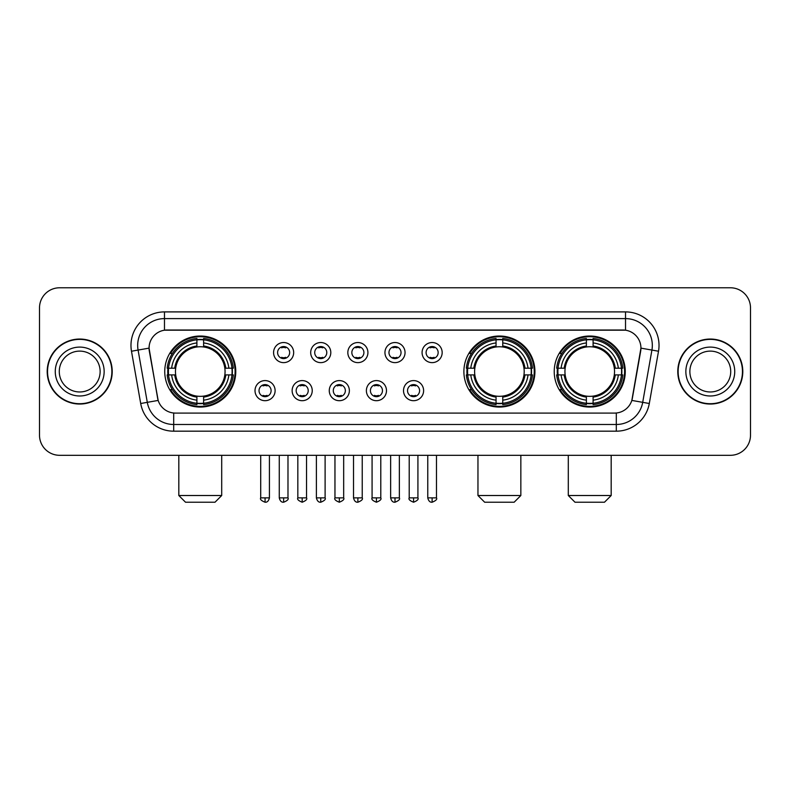 <?xml version="1.0" encoding="UTF-8"?>
<svg xmlns="http://www.w3.org/2000/svg" width="790" height="790" viewBox="0 0 790 790"><rect width="100%" height="100%" fill="white"/><g stroke="black" fill="none" stroke-linecap="round" stroke-linejoin="round"><path stroke-width="1.19" d="M463.888 371.547A35.52 35.52 0 0 0 499.408 407.057A35.52 35.52 0 0 0 534.919 371.547A35.52 35.52 0 0 0 499.408 336.026A35.52 35.52 0 0 0 463.888 371.547M554.225 371.547A35.52 35.52 0 0 0 589.735 407.057A35.52 35.52 0 0 0 625.255 371.547A35.52 35.52 0 0 0 589.735 336.026A35.52 35.52 0 0 0 554.225 371.547M164.745 371.547A35.52 35.52 0 0 0 200.265 407.057A35.52 35.52 0 0 0 235.775 371.547A35.52 35.52 0 0 0 200.265 336.026A35.52 35.52 0 0 0 164.745 371.547M275.118 390.645A10.053 10.053 0 0 1 265.065 400.698A10.053 10.053 0 0 1 255.012 390.645A10.053 10.053 0 0 1 265.065 380.592A10.053 10.053 0 0 1 275.118 390.645M259.031 390.645A6.034 6.034 0 0 0 265.065 396.679A6.034 6.034 0 0 0 271.098 390.645A6.034 6.034 0 0 0 265.065 384.612A6.034 6.034 0 0 0 259.031 390.645M312.238 390.645A10.053 10.053 0 0 1 302.185 400.698A10.053 10.053 0 0 1 292.132 390.645A10.053 10.053 0 0 1 302.185 380.592A10.053 10.053 0 0 1 312.238 390.645M296.161 390.645A6.034 6.034 0 0 0 302.185 396.679A6.034 6.034 0 0 0 308.219 390.645A6.034 6.034 0 0 0 302.185 384.612A6.034 6.034 0 0 0 296.161 390.645M349.368 390.645A10.053 10.053 0 0 1 339.315 400.698A10.053 10.053 0 0 1 329.262 390.645A10.053 10.053 0 0 1 339.315 380.592A10.053 10.053 0 0 1 349.368 390.645M333.281 390.645A6.034 6.034 0 0 0 339.315 396.679A6.034 6.034 0 0 0 345.349 390.645A6.034 6.034 0 0 0 339.315 384.612A6.034 6.034 0 0 0 333.281 390.645M386.488 390.645A10.053 10.053 0 0 1 376.435 400.698A10.053 10.053 0 0 1 366.382 390.645A10.053 10.053 0 0 1 376.435 380.592A10.053 10.053 0 0 1 386.488 390.645M370.411 390.645A6.034 6.034 0 0 0 376.435 396.679A6.034 6.034 0 0 0 382.469 390.645A6.034 6.034 0 0 0 376.435 384.612A6.034 6.034 0 0 0 370.411 390.645M423.618 390.645A10.053 10.053 0 0 1 413.565 400.698A10.053 10.053 0 0 1 403.512 390.645A10.053 10.053 0 0 1 413.565 380.592A10.053 10.053 0 0 1 423.618 390.645M407.531 390.645A6.034 6.034 0 0 0 413.565 396.679A6.034 6.034 0 0 0 419.589 390.645A6.034 6.034 0 0 0 413.565 384.612A6.034 6.034 0 0 0 407.531 390.645M293.673 352.577A10.053 10.053 0 0 1 283.63 362.63A10.053 10.053 0 0 1 273.577 352.577A10.053 10.053 0 0 1 283.63 342.534A10.053 10.053 0 0 1 293.673 352.577M277.596 352.577A6.034 6.034 0 0 0 283.63 358.611A6.034 6.034 0 0 0 289.654 352.577A6.034 6.034 0 0 0 283.63 346.553A6.034 6.034 0 0 0 277.596 352.577M330.803 352.577A10.053 10.053 0 0 1 320.75 362.63A10.053 10.053 0 0 1 310.697 352.577A10.053 10.053 0 0 1 320.75 342.534A10.053 10.053 0 0 1 330.803 352.577M314.716 352.577A6.034 6.034 0 0 0 320.75 358.611A6.034 6.034 0 0 0 326.784 352.577A6.034 6.034 0 0 0 320.75 346.553A6.034 6.034 0 0 0 314.716 352.577M367.923 352.577A10.053 10.053 0 0 1 357.88 362.63A10.053 10.053 0 0 1 347.827 352.577A10.053 10.053 0 0 1 357.88 342.534A10.053 10.053 0 0 1 367.923 352.577M351.846 352.577A6.034 6.034 0 0 0 357.88 358.611A6.034 6.034 0 0 0 363.904 352.577A6.034 6.034 0 0 0 357.88 346.553A6.034 6.034 0 0 0 351.846 352.577M405.053 352.577A10.053 10.053 0 0 1 395 362.63A10.053 10.053 0 0 1 384.947 352.577A10.053 10.053 0 0 1 395 342.534A10.053 10.053 0 0 1 405.053 352.577M388.966 352.577A6.034 6.034 0 0 0 395 358.611A6.034 6.034 0 0 0 401.034 352.577A6.034 6.034 0 0 0 395 346.553A6.034 6.034 0 0 0 388.966 352.577M442.173 352.577A10.053 10.053 0 0 1 432.12 362.63A10.053 10.053 0 0 1 422.077 352.577A10.053 10.053 0 0 1 432.12 342.534A10.053 10.053 0 0 1 442.173 352.577M426.096 352.577A6.034 6.034 0 0 0 432.12 358.611A6.034 6.034 0 0 0 438.154 352.577A6.034 6.034 0 0 0 432.12 346.553A6.034 6.034 0 0 0 426.096 352.577M140.699 403.502L131.486 351.234A33.506 33.506 0 0 1 164.478 311.902L625.522 311.902A33.506 33.506 0 0 1 658.514 351.234L649.301 403.502A33.506 33.506 0 0 1 616.309 431.182L173.691 431.182A33.506 33.506 0 0 1 140.699 403.502L158.168 400.421L149.34 351.234A18.091 18.091 0 0 1 167.154 330.003L622.846 330.003A18.091 18.091 0 0 1 640.66 351.234L632.385 398.14A18.091 18.091 0 0 1 614.571 413.091L175.429 413.091A18.091 18.091 0 0 1 157.615 398.14L149.063 348.133L138.082 350.069A26.801 26.801 0 0 1 164.478 318.607L625.522 318.607A26.801 26.801 0 0 1 651.918 350.069L642.705 402.337A26.801 26.801 0 0 1 616.309 424.487L173.691 424.487A26.801 26.801 0 0 1 147.296 402.337L138.082 350.069A26.801 26.801 0 0 1 137.677 345.408M167.934 374.894A32.499 32.499 0 0 1 167.934 368.199M557.414 374.894A32.499 32.499 0 0 1 557.414 368.199M467.078 374.894A32.499 32.499 0 0 1 467.078 368.199M47.203 371.547A32.499 32.499 0 0 0 79.711 404.046A32.499 32.499 0 0 0 112.21 371.547A32.499 32.499 0 0 0 79.711 339.048A32.499 32.499 0 0 0 47.203 371.547M677.79 371.547A32.499 32.499 0 0 0 710.289 404.046A32.499 32.499 0 0 0 742.798 371.547A32.499 32.499 0 0 0 710.289 339.048A32.499 32.499 0 0 0 677.79 371.547M164.478 311.902L164.478 330.2L625.522 330.2L625.522 311.902M149.063 348.094L149.261 345.408M614.571 413.091L175.429 413.091M658.514 351.234L640.937 348.133L631.832 400.421L649.301 403.502M632.385 398.14L632.277 398.713M157.724 398.713L157.615 398.14M750.5 307.883A20.105 20.105 0 0 0 730.394 287.777L59.605 287.777A20.105 20.105 0 0 0 39.5 307.883L39.5 435.211A20.105 20.105 0 0 0 59.605 455.307L730.394 455.307A20.105 20.105 0 0 0 750.5 435.211L750.5 307.883L750.5 435.211M39.5 307.883L39.5 435.211M730.394 287.777L59.605 287.777M59.605 455.307L730.394 455.307M100.133 371.547A20.422 20.422 0 0 0 79.711 351.115A20.422 20.422 0 0 0 59.28 371.547A20.422 20.422 0 0 0 79.711 391.968A20.422 20.422 0 0 0 100.133 371.547A20.422 20.422 0 0 1 79.711 391.968A20.422 20.422 0 0 1 59.28 371.547M111.874 371.547A32.163 32.163 0 0 0 79.711 339.384A32.163 32.163 0 0 0 47.538 371.547A32.163 32.163 0 0 0 79.711 403.71A32.163 32.163 0 0 0 111.874 371.547M730.72 371.547A20.422 20.422 0 0 0 710.289 351.115A20.422 20.422 0 0 0 689.868 371.547A20.422 20.422 0 0 0 710.289 391.968A20.422 20.422 0 0 0 730.72 371.547A20.422 20.422 0 0 1 710.289 391.968A20.422 20.422 0 0 1 689.868 371.547M742.462 371.547A32.163 32.163 0 0 0 710.289 339.384A32.163 32.163 0 0 0 678.126 371.547A32.163 32.163 0 0 0 710.289 403.71A32.163 32.163 0 0 0 742.462 371.547M215.008 502.223L185.522 502.223L178.817 495.518L221.704 495.518L215.008 502.223M224.834 374.894A24.796 24.796 0 0 0 203.613 346.978L203.613 345.99L203.613 346.978A24.796 24.796 0 0 0 175.696 374.894A24.796 24.796 0 0 0 224.834 374.894L225.822 374.894L224.834 374.894A24.796 24.796 0 0 1 203.613 396.116L203.613 400.165A28.815 28.815 0 0 0 228.883 374.894L233.327 374.894A33.239 33.239 0 0 1 203.613 404.618L203.613 403.265A31.896 31.896 0 0 0 231.983 374.894M168.606 374.894A31.827 31.827 0 0 1 168.606 368.199M203.613 339.888A31.827 31.827 0 0 0 196.908 339.888M231.914 368.199A31.827 31.827 0 0 1 231.914 374.894M233.327 368.199A33.239 33.239 0 0 0 203.613 338.476L203.613 339.828A31.896 31.896 0 0 1 231.983 368.199L233.327 368.199M167.194 374.894A33.239 33.239 0 0 0 196.908 404.618L196.908 403.265A31.896 31.896 0 0 1 168.537 374.894L167.194 374.894M231.983 368.199L228.883 368.199A28.815 28.815 0 0 0 203.613 342.929L203.613 339.828M203.613 403.265L203.613 400.165M168.537 374.894L171.647 374.894A28.815 28.815 0 0 0 196.908 400.165L196.908 403.265M203.613 342.929L203.613 345.99A25.774 25.774 0 0 1 225.822 368.199L228.883 368.199M228.883 374.894L225.822 374.894A25.774 25.774 0 0 1 203.613 397.103L203.613 396.116M196.908 400.165L196.908 396.116A24.796 24.796 0 0 1 175.696 374.894L171.647 374.894M224.834 368.199L225.822 368.199M203.613 403.196A31.827 31.827 0 0 1 196.908 403.196M196.908 338.476A33.239 33.239 0 0 0 167.194 368.199L168.537 368.199A31.896 31.896 0 0 1 196.908 339.828L196.908 338.476M196.908 339.828L196.908 342.929A28.815 28.815 0 0 0 171.647 368.199L168.537 368.199M171.647 368.199L174.708 368.199A25.774 25.774 0 0 1 196.908 345.99L196.908 342.929M174.708 368.199L175.696 368.199L174.708 368.199M196.908 396.116L196.908 397.103A25.774 25.774 0 0 1 174.708 374.894M172.378 353.456L170.482 353.456A34.849 34.849 0 0 1 235.104 371.547A34.849 34.849 0 0 1 170.482 389.638L172.378 389.638M514.152 502.223L484.665 502.223L477.96 495.518L520.847 495.518L514.152 502.223M523.968 374.894A24.796 24.796 0 0 0 502.756 346.978L502.756 345.99L502.756 346.978A24.796 24.796 0 0 0 474.839 374.894A24.796 24.796 0 0 0 523.968 374.894L524.965 374.894L523.968 374.894A24.796 24.796 0 0 1 502.756 396.116L502.756 400.165A28.815 28.815 0 0 0 528.026 374.894L532.47 374.894A33.239 33.239 0 0 1 502.756 404.618L502.756 403.265A31.896 31.896 0 0 0 531.127 374.894M467.749 374.894A31.827 31.827 0 0 1 467.749 368.199M502.756 339.888A31.827 31.827 0 0 0 496.051 339.888M531.058 368.199A31.827 31.827 0 0 1 531.058 374.894M532.47 368.199A33.239 33.239 0 0 0 502.756 338.476L502.756 339.828A31.896 31.896 0 0 1 531.127 368.199L532.47 368.199M466.337 374.894A33.239 33.239 0 0 0 496.051 404.618L496.051 403.265A31.896 31.896 0 0 1 467.68 374.894L466.337 374.894M531.127 368.199L528.026 368.199A28.815 28.815 0 0 0 502.756 342.929L502.756 339.828M502.756 403.265L502.756 400.165M467.68 374.894L470.781 374.894A28.815 28.815 0 0 0 496.051 400.165L496.051 403.265M502.756 342.929L502.756 345.99A25.774 25.774 0 0 1 524.965 368.199L528.026 368.199M528.026 374.894L524.965 374.894A25.774 25.774 0 0 1 502.756 397.103L502.756 396.116M496.051 400.165L496.051 396.116A24.796 24.796 0 0 1 474.839 374.894L470.781 374.894M523.968 368.199L524.965 368.199M502.756 403.196A31.827 31.827 0 0 1 496.051 403.196M496.051 338.476A33.239 33.239 0 0 0 466.337 368.199L467.68 368.199A31.896 31.896 0 0 1 496.051 339.828L496.051 338.476M496.051 339.828L496.051 342.929A28.815 28.815 0 0 0 470.781 368.199L467.68 368.199M470.781 368.199L473.852 368.199A25.774 25.774 0 0 1 496.051 345.99L496.051 342.929M473.852 368.199L474.839 368.199L473.852 368.199M496.051 396.116L496.051 397.103A25.774 25.774 0 0 1 473.852 374.894M471.521 353.456L469.625 353.456A34.849 34.849 0 0 1 534.247 371.547A34.849 34.849 0 0 1 469.625 389.638L471.521 389.638M604.478 502.223L574.992 502.223L568.296 495.518L611.183 495.518L604.478 502.223M614.304 374.894A24.796 24.796 0 0 0 593.093 346.978L593.093 345.99L593.093 346.978A24.796 24.796 0 0 0 565.166 374.894A24.796 24.796 0 0 0 614.304 374.894L615.292 374.894L614.304 374.894A24.796 24.796 0 0 1 593.093 396.116L593.093 400.165A28.815 28.815 0 0 0 618.353 374.894L622.806 374.894A33.239 33.239 0 0 1 593.093 404.618L593.093 403.265A31.896 31.896 0 0 0 621.463 374.894M558.086 374.894A31.827 31.827 0 0 1 558.086 368.199M593.093 339.888A31.827 31.827 0 0 0 586.387 339.888M621.394 368.199A31.827 31.827 0 0 1 621.394 374.894M622.806 368.199A33.239 33.239 0 0 0 593.093 338.476L593.093 339.828A31.896 31.896 0 0 1 621.463 368.199L622.806 368.199M556.674 374.894A33.239 33.239 0 0 0 586.387 404.618L586.387 403.265A31.896 31.896 0 0 1 558.017 374.894L556.674 374.894M621.463 368.199L618.353 368.199A28.815 28.815 0 0 0 593.093 342.929L593.093 339.828M593.093 403.265L593.093 400.165M558.017 374.894L561.117 374.894A28.815 28.815 0 0 0 586.387 400.165L586.387 403.265M593.093 342.929L593.093 345.99A25.774 25.774 0 0 1 615.292 368.199L618.353 368.199M618.353 374.894L615.292 374.894A25.774 25.774 0 0 1 593.093 397.103L593.093 396.116M586.387 400.165L586.387 396.116A24.796 24.796 0 0 1 565.166 374.894L561.117 374.894M614.304 368.199L615.292 368.199M593.093 403.196A31.827 31.827 0 0 1 586.387 403.196M586.387 338.476A33.239 33.239 0 0 0 556.674 368.199L558.017 368.199A31.896 31.896 0 0 1 586.387 339.828L586.387 338.476M586.387 339.828L586.387 342.929A28.815 28.815 0 0 0 561.117 368.199L558.017 368.199M561.117 368.199L564.179 368.199A25.774 25.774 0 0 1 586.387 345.99L586.387 342.929M564.179 368.199L565.166 368.199L564.179 368.199M586.387 396.116L586.387 397.103A25.774 25.774 0 0 1 564.179 374.894M561.858 353.456L559.952 353.456A34.849 34.849 0 0 1 624.584 371.547A34.849 34.849 0 0 1 559.952 389.638L561.858 389.638M281.615 358.265L281.615 357.317A5.145 5.145 0 0 0 285.634 357.317L285.634 358.265M285.634 346.899L285.634 347.847A5.145 5.145 0 0 0 281.615 347.847L281.615 346.899M318.735 358.265L318.735 357.317A5.145 5.145 0 0 0 322.764 357.317L322.764 358.265M322.764 346.899L322.764 347.847A5.145 5.145 0 0 0 318.735 347.847L318.735 346.899M355.865 358.265L355.865 357.317A5.145 5.145 0 0 0 359.885 357.317L359.885 358.265M359.885 346.899L359.885 347.847A5.145 5.145 0 0 0 355.865 347.847L355.865 346.899M392.986 358.265L392.986 357.317A5.145 5.145 0 0 0 397.015 357.317L397.015 358.265M397.015 346.899L397.015 347.847A5.145 5.145 0 0 0 392.986 347.847L392.986 346.899M430.115 358.265L430.115 357.317A5.145 5.145 0 0 0 434.135 357.317L434.135 358.265M434.135 346.899L434.135 347.847A5.145 5.145 0 0 0 430.115 347.847L430.115 346.899M263.05 396.333L263.05 395.375A5.145 5.145 0 0 0 267.069 395.375L267.069 396.333M267.069 384.957L267.069 385.915A5.145 5.145 0 0 0 263.05 385.915L263.05 384.957M300.18 396.333L300.18 395.375A5.145 5.145 0 0 0 304.199 395.375L304.199 396.333M304.199 384.957L304.199 385.915A5.145 5.145 0 0 0 300.18 385.915L300.18 384.957M337.3 396.333L337.3 395.375A5.145 5.145 0 0 0 341.32 395.375L341.32 396.333M341.32 384.957L341.32 385.915A5.145 5.145 0 0 0 337.3 385.915L337.3 384.957M374.43 396.333L374.43 395.375A5.145 5.145 0 0 0 378.45 395.375L378.45 396.333M378.45 384.957L378.45 385.915A5.145 5.145 0 0 0 374.43 385.915L374.43 384.957M411.55 396.333L411.55 395.375A5.145 5.145 0 0 0 415.57 395.375L415.57 396.333M415.57 384.957L415.57 385.915A5.145 5.145 0 0 0 411.55 385.915L411.55 384.957M616.309 413.012L616.309 431.182M173.691 431.182L173.691 413.012M131.486 351.234L138.082 350.069M104.152 371.547A24.451 24.451 0 0 0 79.711 347.096A24.451 24.451 0 0 0 55.261 371.547A24.451 24.451 0 0 0 79.711 395.988A24.451 24.451 0 0 0 104.152 371.547M734.74 371.547A24.451 24.451 0 0 0 710.289 347.096A24.451 24.451 0 0 0 685.848 371.547A24.451 24.451 0 0 0 710.289 395.988A24.451 24.451 0 0 0 734.74 371.547M196.908 403.502A32.133 32.133 0 0 0 203.613 403.502M232.221 374.894A32.133 32.133 0 0 0 232.221 368.199M203.613 339.591A32.133 32.133 0 0 0 196.908 339.591M496.051 403.502A32.133 32.133 0 0 0 502.756 403.502M531.364 374.894A32.133 32.133 0 0 0 531.364 368.199M502.756 339.591A32.133 32.133 0 0 0 496.051 339.591M586.387 403.502A32.133 32.133 0 0 0 593.093 403.502M621.69 374.894A32.133 32.133 0 0 0 621.69 368.199M593.093 339.591A32.133 32.133 0 0 0 586.387 339.591M283.63 497.868L279.265 497.868C280.025 500.969 281.487 502.42 283.63 502.223L283.63 497.868L287.985 497.868L287.985 455.307M320.75 497.868L316.395 497.868C317.155 500.969 318.607 502.42 320.75 502.223L320.75 497.868L325.105 497.868L325.105 455.307M357.88 497.868L353.515 497.868C354.276 500.969 355.727 502.42 357.88 502.223L357.88 497.868L362.235 497.868L362.235 455.307M395 497.868L390.645 497.868C391.406 500.969 392.857 502.42 395 502.223L395 497.868L399.355 497.868L399.355 455.307M432.12 497.868L427.765 497.868C428.526 500.969 429.977 502.42 432.12 502.223L432.12 497.868L436.485 497.868L436.485 455.307M265.065 497.868L260.71 497.868C259.821 499.26 261.273 500.712 265.065 502.223L265.065 497.868L269.42 497.868L269.42 455.307M302.185 497.868L297.83 497.868C296.951 499.26 298.403 500.712 302.185 502.223L302.185 497.868L306.54 497.868L306.54 455.307M339.315 497.868L334.96 497.868C334.071 499.26 335.523 500.712 339.315 502.223L339.315 497.868L343.67 497.868L343.67 455.307M376.435 497.868L372.08 497.868C371.201 499.26 372.653 500.712 376.435 502.223L376.435 497.868L380.79 497.868L380.79 455.307M413.565 497.868L409.21 497.868C408.321 499.26 409.773 500.712 413.565 502.223L413.565 497.868L417.92 497.868L417.92 455.307M221.704 455.307L221.704 495.518M178.817 455.307L178.817 495.518M520.847 455.307L520.847 495.518M477.96 455.307L477.96 495.518M611.183 455.307L611.183 495.518M568.296 455.307L568.296 495.518M279.265 497.868L279.265 455.307M287.985 497.868C288.863 499.26 287.412 500.712 283.63 502.223M316.395 497.868L316.395 455.307M325.105 497.868C325.994 499.26 324.542 500.712 320.75 502.223M353.515 497.868L353.515 455.307M362.235 497.868C363.114 499.26 361.662 500.712 357.88 502.223M390.645 497.868L390.645 455.307M399.355 497.868C400.244 499.26 398.792 500.712 395 502.223M427.765 497.868L427.765 455.307M436.485 497.868C437.364 499.26 435.912 500.712 432.12 502.223M260.71 497.868L260.71 455.307M269.42 497.868C268.659 500.969 267.208 502.42 265.065 502.223M297.83 497.868L297.83 455.307M306.54 497.868C307.428 499.26 305.977 500.712 302.185 502.223M334.96 497.868L334.96 455.307M343.67 497.868C344.549 499.26 343.097 500.712 339.315 502.223M372.08 497.868L372.08 455.307M380.79 497.868C381.679 499.26 380.227 500.712 376.435 502.223M409.21 497.868L409.21 455.307M417.92 497.868C418.799 499.26 417.347 500.712 413.565 502.223"/></g></svg>
